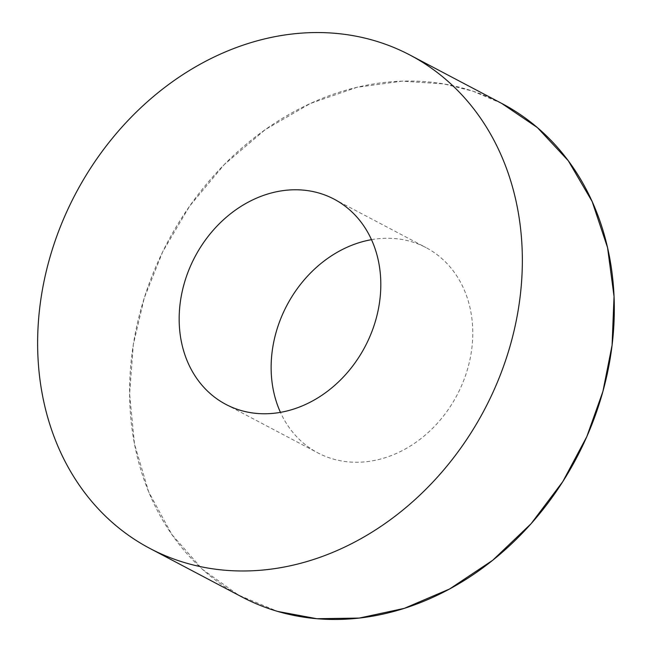<?xml version="1.0" encoding="UTF-8"?>
<svg xmlns="http://www.w3.org/2000/svg" width="652" height="652" viewBox="0 0 652 652"><rect width="100%" height="100%" fill="white"/><g stroke="black" fill="none" stroke-linecap="round" stroke-linejoin="round"><path stroke-width="0.49" stroke-dasharray="3.26 2.44" d="M502.007 103.57A278.869 231.191 -62.2 0 0 443.89 83.937A278.869 231.191 -62.2 0 0 152.046 275.975A278.869 231.191 -62.2 0 0 241.9 596.939M371.493 239.667A116.015 96.178 117.8 0 1 426.058 247.63A116.015 96.178 117.8 0 1 428.551 249.007A116.015 96.178 117.8 0 1 456.221 396.628A116.015 96.178 117.8 0 1 317.85 452.879A116.015 96.178 117.8 0 1 280.45 412.357M501.641 103.375L472.985 91.198L443.89 83.937L402.121 81.15L356.913 87.319L310.401 103.464L265.258 129.618L224.223 164.589L189.593 206.179L162.796 251.566L144.296 297.882L133.326 344.492L129.601 393.898L134.483 443.988L148.672 491.852L171.835 534.493L202.568 569.449L238.689 595.203L277.67 611.421M225.885 404.395L317.85 452.879M334.093 199.145L426.058 247.63"/><path stroke-width="0.98" d="M149.936 548.454L241.9 596.939A278.869 231.191 -62.2 0 0 574.51 461.722A278.869 231.191 -62.2 0 0 508.014 106.871A278.869 231.191 -62.2 0 0 502.007 103.57L410.043 55.086A278.869 231.191 117.8 0 1 416.049 58.387A278.869 231.191 117.8 0 1 482.545 413.238A278.869 231.191 117.8 0 1 149.936 548.454A278.869 231.191 117.8 0 1 75.477 193.946A278.869 231.191 117.8 0 1 410.043 55.086M280.45 412.357A116.015 96.178 117.8 0 1 371.493 239.667M336.595 200.523A116.015 96.178 117.8 0 1 364.256 348.144A116.015 96.178 117.8 0 1 225.885 404.395A116.015 96.178 117.8 0 1 194.907 256.912A116.015 96.178 117.8 0 1 334.093 199.145A116.015 96.178 117.8 0 1 336.595 200.523M277.67 611.421L316.823 618.715L359.26 618.072L404.273 608.373L449.619 588.976L492.725 560.255L531.103 523.695L562.823 481.583L586.808 436.636L602.913 391.445L612.081 345.226L614.045 296.513L607.566 247.67L592.138 201.492L568.275 160.734L537.395 127.605L501.641 103.375"/></g></svg>
